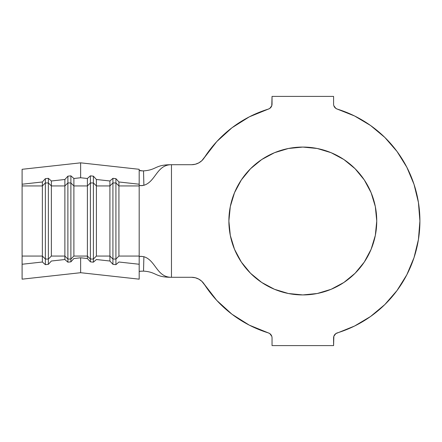 <?xml version="1.0" encoding="UTF-8"?>
<svg xmlns="http://www.w3.org/2000/svg" width="442" height="442" viewBox="0 0 442 442"><rect width="100%" height="100%" fill="white"/><g stroke="black" fill="none" stroke-linecap="round" stroke-linejoin="round"><path stroke-width="0.66" d="M302.814 294.93A73.93 73.93 0 0 1 228.879 221A73.93 73.93 0 0 1 302.814 147.07L317.234 148.49L331.102 152.694L343.887 159.529L355.086 168.722L364.285 179.927L371.114 192.706L375.324 206.574L376.744 221L375.324 235.426L371.114 249.294L364.285 262.073L355.086 273.278L343.887 282.471L331.102 289.306L317.234 293.51L302.814 294.93L288.388 293.51L274.521 289.306L261.736 282.471L250.537 273.278L241.343 262.073L234.509 249.294L230.304 235.426L228.879 221L230.304 206.574L234.509 192.706L241.343 179.927L250.537 168.722L261.736 159.529L274.521 152.694L288.388 148.49L302.814 147.07A73.93 73.93 0 0 1 376.744 221A73.93 73.93 0 0 1 302.814 294.93M22.1 254.769L22.1 264.25L42.366 262.012L42.366 256.062L22.1 256.062L22.1 279.167L22.1 264.25L42.366 262.012L45.366 264.664L45.366 259.045L42.366 256.062L22.1 256.062L22.1 185.938L42.366 185.938L42.366 262.012L45.366 264.664L48.371 264.333L48.371 259.045L45.366 259.045L45.366 264.664L48.371 264.333L51.371 261.018L64.88 259.526L64.88 256.062L51.371 256.062L51.371 185.938L64.88 185.938L64.88 256.062L51.371 256.062L48.371 259.045L48.371 264.333L51.371 261.018L64.88 259.526L67.886 262.178L67.886 259.045L64.88 256.062L64.88 259.526L67.886 262.178L70.886 261.846L70.886 259.045L67.886 259.045L67.886 262.178L70.886 261.846L73.891 258.531L80.643 257.785L87.4 258.531L87.4 256.062L73.891 256.062L73.891 185.938L87.4 185.938L87.4 256.062L73.891 256.062L70.886 259.045L70.886 261.846L73.891 258.531L80.643 257.785L80.643 272.703L22.1 279.167L80.643 272.703L80.643 257.785L87.4 258.531L90.4 261.846L90.4 259.045L87.4 256.062L87.4 258.531L90.4 261.846L93.406 262.178L93.406 259.045L90.4 259.045L90.4 261.846L93.406 262.178L96.406 259.526L109.914 261.018L109.914 256.062L96.406 256.062L96.406 185.938L109.914 185.938L109.914 256.062L96.406 256.062L93.406 259.045L93.406 262.178L96.406 259.526L109.914 261.018L112.92 264.333L112.92 259.045L109.914 256.062L109.914 261.018L112.92 264.333L115.92 264.664L115.92 259.045L112.92 259.045L112.92 264.333L115.92 264.664L118.926 262.012L139.186 264.25L139.186 256.062L118.926 256.062L118.926 185.938L139.186 185.938L139.186 256.062L118.926 256.062L115.92 259.045L115.92 264.664L118.926 262.012L139.186 264.25L139.186 279.167L80.643 272.703L139.186 279.167L139.186 256.73L140.838 256.305L143.893 256.719L143.517 271.117C157.048 272.029 154.562 277.294 171.463 277.294L191.607 277.294L195.325 277.758L198.812 279.134L201.845 281.327L216.79 300.433L231.973 314.229L249.332 325.163L268.333 332.898A117.086 117.086 0 0 1 204.248 284.2L216.79 300.433M249.332 116.837L231.973 127.771L216.79 141.567L204.248 157.8A117.086 117.086 0 0 1 268.333 109.102L249.332 116.837L231.973 127.771L216.79 141.567L201.845 160.673L198.812 162.866L195.325 164.242L191.607 164.706L171.463 164.706C156.623 164.706 155.783 181.701 143.893 185.281L140.501 185.679L139.186 185.27L139.186 169.297L80.643 162.833L80.643 177.75L80.643 162.833L22.1 169.297L22.1 184.215L22.1 169.297L80.643 162.833L139.186 169.297L139.186 184.215L118.926 181.977L115.92 178.662L112.92 178.33L115.92 178.662L115.92 182.955L115.92 178.662L118.926 181.977L118.926 185.938L115.92 182.955L118.926 185.938L139.186 185.938L139.186 184.215L118.926 181.977L118.926 256.062L115.92 259.045L115.92 182.955L112.92 182.955L112.92 178.33L109.914 180.982L112.92 178.33L112.92 182.955L115.92 182.955L115.92 259.045L112.92 259.045L112.92 182.955L109.914 185.938L112.92 182.955L112.92 259.045L109.914 256.062L109.914 180.982L96.406 179.491L93.406 176.176L90.4 175.844L93.406 176.176L93.406 182.955L93.406 176.176L96.406 179.491L96.406 185.938L93.406 182.955L96.406 185.938L109.914 185.938L109.914 180.982L96.406 179.491L96.406 256.062L93.406 259.045L93.406 182.955L90.4 182.955L90.4 175.844L87.4 178.496L90.4 175.844L90.4 182.955L93.406 182.955L93.406 259.045L90.4 259.045L90.4 182.955L87.4 185.938L90.4 182.955L90.4 259.045L87.4 256.062L87.4 178.496L80.643 177.75L73.891 178.496L70.886 175.844L67.886 176.176L70.886 175.844L70.886 182.955L70.886 175.844L73.891 178.496L73.891 185.938L70.886 182.955L73.891 185.938L87.4 185.938L87.4 178.496L80.643 177.75L73.891 178.496L73.891 256.062L70.886 259.045L70.886 182.955L67.886 182.955L67.886 176.176L64.88 179.491L51.371 180.982L51.371 185.938L64.88 185.938L64.88 179.491L67.886 176.176L67.886 259.045L64.88 256.062L64.88 185.938L67.886 182.955L70.886 182.955L70.886 259.045L67.886 259.045L67.886 182.955L64.88 185.938L64.88 179.491L51.371 180.982L51.371 256.062L48.371 259.045L45.366 259.045L42.366 256.062L42.366 181.977L22.1 184.215L22.1 185.938L42.366 185.938L45.366 182.955L45.366 259.045L45.366 182.955L48.371 182.955L48.371 259.045L48.371 182.955L51.371 185.938L48.371 182.955L48.371 178.33L51.371 180.982L48.371 178.33L48.371 182.955L45.366 182.955L42.366 185.938L42.366 181.977L45.366 178.662L45.366 182.955L45.366 178.662L48.371 178.33L45.366 178.662L42.366 181.977L22.1 184.215L22.1 187.231M272.04 337.92L272.04 345.594L333.583 345.594L333.848 336.274L335.798 333.633L354.572 326.025L370.545 316.505L384.811 304.577L397.01 290.543L406.833 274.753L414.032 257.609L418.425 239.536L419.9 221L418.425 202.464L414.032 184.391L406.833 167.247L397.01 151.457L384.811 137.423L370.545 125.495L354.572 115.975L337.29 109.102A117.086 117.086 0 0 1 337.29 332.898A5.254 5.254 0 0 0 333.583 337.92L333.583 345.594L272.04 345.594L272.04 337.92A5.254 5.254 0 0 0 268.333 332.898L269.824 333.633L271.775 336.274L271.012 334.798M333.583 104.08L333.583 96.406L272.04 96.406L271.775 105.726L269.824 108.367L268.333 109.102A5.254 5.254 0 0 0 272.04 104.08L272.04 96.406L333.583 96.406L333.583 104.08A5.254 5.254 0 0 0 337.29 109.102L335.798 108.367L333.848 105.726L334.611 107.202M198.812 162.866L195.325 164.242L191.607 164.706L171.463 164.706L171.463 277.294L191.607 277.294A15.011 15.011 0 0 1 204.248 284.2M414.032 257.609L418.425 239.536M414.032 184.391L406.833 167.247L397.01 151.457L384.811 137.423M337.29 109.102L335.798 108.367M250.537 273.278L241.343 262.073L234.509 249.294M234.509 192.706L241.343 179.927L250.537 168.722M355.086 168.722L364.285 179.927L371.114 192.706L375.324 206.574L376.744 221L375.324 235.426L371.114 249.294L364.285 262.073L355.086 273.278M142.722 170.921L139.186 170.374L140.368 170.8L143.517 170.883L143.893 185.281C155.783 181.701 156.623 164.706 171.463 164.706C154.562 164.706 157.048 169.971 143.517 170.883C157.048 169.971 154.562 164.706 171.463 164.706L171.463 277.294C156.623 277.294 155.783 260.299 143.893 256.719C155.783 260.299 156.623 277.294 171.463 277.294C154.562 277.294 157.048 272.029 143.517 271.117L139.987 271.266M139.186 185.27L139.186 256.73L140.495 256.321L143.893 256.719L143.517 271.117L140.374 271.2L139.186 271.631M143.517 170.883L143.893 185.281L141.91 185.662L139.401 185.463M22.1 193.093L22.1 244.525M204.248 157.8A15.011 15.011 0 0 1 191.607 164.706"/></g></svg>
